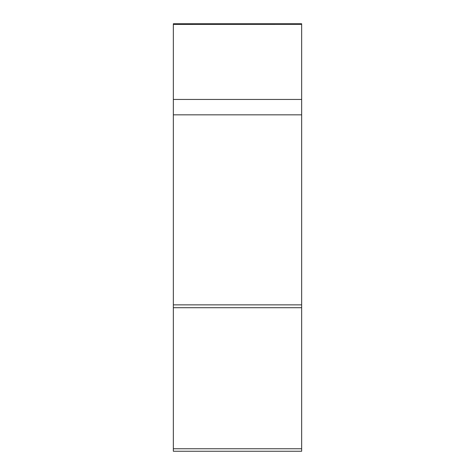 <?xml version="1.0" encoding="UTF-8"?>
<svg xmlns="http://www.w3.org/2000/svg" width="475" height="475" viewBox="0 0 475 475"><rect width="100%" height="100%" fill="white"/><g stroke="black" fill="none" stroke-linecap="round" stroke-linejoin="round"><path stroke-width="0.71" d="M301.655 24.397L301.655 451.25L301.655 24.338L173.345 24.397L173.345 23.75L301.655 23.75L301.655 24.397M301.655 451.25L173.345 451.25L173.345 24.397M173.345 307.705L301.655 307.705L301.655 304.861L173.345 304.861M173.345 114.837L301.655 114.837L301.655 99.441L173.345 99.441M173.345 448.75L301.655 448.75"/></g></svg>
